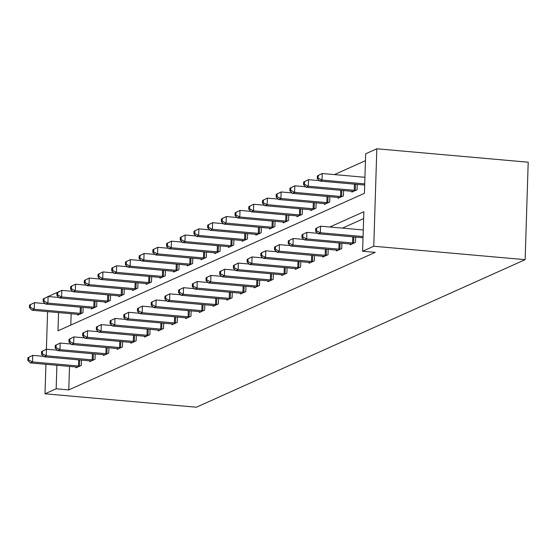 <?xml version="1.0" encoding="UTF-8"?>
<svg xmlns="http://www.w3.org/2000/svg" width="556" height="556" viewBox="0 0 556 556"><rect width="100%" height="100%" fill="white"/><g stroke="black" fill="none" stroke-linecap="round" stroke-linejoin="round"><path stroke-width="0.83" d="M58.554 312.604L57.977 330.834L364.43 193.3L365.667 153.79L376.829 148.786L528.2 162.206L525.135 259.666L196.372 407.214L45.001 393.794L56.156 388.783L68.77 389.902L375.224 252.368L362.602 251.249L363.846 211.739L329.833 227.008M48.052 296.556L59.214 291.58M59.638 291.358L59.221 291.323M365.452 160.67L334.441 174.591M71.168 313.723L70.807 325.079M77.729 314.307L77.708 315.127L82.976 312.764L83.143 307.419M91.434 308.156L91.413 308.976L96.681 306.613L96.848 301.269M105.14 302.005L105.119 302.825L110.387 300.462L110.554 295.118M118.852 295.848L118.824 296.675L124.092 294.312L124.259 288.967M132.557 289.697L132.53 290.524L137.798 288.161L137.971 282.816M146.263 283.546L146.235 284.373L151.503 282.01L151.677 276.659M159.968 277.395L159.94 278.222L165.208 275.852L165.382 270.508M173.674 271.245L173.646 272.072L178.921 269.702L179.088 264.357M187.379 265.094L187.351 265.921L192.626 263.551L192.793 258.206M201.084 258.943L201.057 259.77L206.332 257.4L206.498 252.056M214.79 252.792L214.762 253.619L220.037 251.249L220.204 245.905M228.495 246.642L228.467 247.469L233.742 245.099L233.909 239.754M242.201 240.491L242.173 241.318L247.448 238.948L247.615 233.603M255.906 234.34L255.878 235.167L261.153 232.797L261.32 227.453M269.611 228.189L269.584 229.009L274.859 226.646L275.025 221.302M283.317 222.039L283.296 222.859L288.564 220.496L288.731 215.151M297.022 215.888L297.001 216.708L302.269 214.345L302.436 209M310.728 209.737L310.707 210.557L315.975 208.194L316.142 202.85M324.433 203.586L324.412 204.406L329.68 202.043L329.847 196.699M338.138 197.436L338.117 198.256L343.386 195.893L343.552 190.548M351.851 191.285L351.823 192.105L357.091 189.742L357.258 184.397M363.631 218.619L342.447 228.127M69.514 366.404L68.77 389.902M76.075 366.988L76.047 367.808L81.322 365.445L81.489 360.1M89.78 360.837L89.752 361.657L95.027 359.294L95.194 353.95M103.486 354.679L103.465 355.506L108.733 353.143L108.9 347.799M117.191 348.529L117.17 349.356L122.438 346.993L122.605 341.648M130.896 342.378L130.875 343.205L136.144 340.842L136.31 335.497M144.602 336.227L144.581 337.054L149.849 334.691L150.016 329.34M158.307 330.076L158.286 330.903L163.554 328.533L163.721 323.189M172.019 323.926L171.992 324.753L177.26 322.383L177.427 317.038M185.725 317.775L185.697 318.602L190.965 316.232L191.139 310.887M199.43 311.624L199.402 312.451L204.671 310.081L204.844 304.737M213.136 305.473L213.108 306.3L218.376 303.93L218.55 298.586M226.841 299.323L226.813 300.15L232.088 297.78L232.255 292.435M240.546 293.172L240.519 293.999L245.794 291.629L245.96 286.284M254.252 287.021L254.224 287.848L259.499 285.478L259.666 280.134M267.957 280.87L267.929 281.69L273.204 279.327L273.371 273.983M281.663 274.72L281.635 275.54L286.91 273.177L287.077 267.832M295.368 268.569L295.34 269.389L300.615 267.026L300.782 261.681M309.073 262.418L309.046 263.238L314.321 260.875L314.487 255.531M322.779 256.267L322.751 257.087L328.026 254.724L328.193 249.38M336.484 250.117L336.463 250.937L341.731 248.574L341.898 243.229M350.19 243.966L350.169 244.786L355.437 242.423L355.604 237.078M362.602 251.249L373.764 246.245L525.135 259.666M373.764 246.245L376.829 148.786M47.58 311.631L46.398 349.237M45.926 364.312L45.001 393.794M56.9 365.285L56.156 388.783M317.128 232.707L316.128 233.159M303.423 238.858L302.422 239.309M289.718 245.008L288.717 245.46M276.012 251.159L275.011 251.611M262.307 257.31L261.306 257.762M248.601 263.461L247.601 263.912M234.896 269.611L233.888 270.063M221.191 275.762L220.183 276.214M207.485 281.913L206.478 282.365M193.78 288.064L192.772 288.515M180.075 294.221L179.067 294.666M166.369 300.372L165.361 300.817M152.664 306.523L151.656 306.975M138.958 312.674L137.951 313.125M125.253 318.824L124.245 319.276M111.547 324.975L110.54 325.427M97.835 331.126L96.834 331.578M84.13 337.277L83.129 337.728M70.424 343.427L69.424 343.879M27.883 357.737L27.8 360.371L28.676 359.975L28.759 357.341L27.883 357.737L32.762 355.36L32.554 361.942L78.472 366.015A2.676 0.445 -178.2 0 0 79.48 366.07L79.897 366.084M28.676 359.975L32.554 361.942L30.358 362.929L76.276 367.002A2.676 0.445 -178.2 0 1 77.152 367.113L77.472 367.168M28.759 357.341L32.762 355.36L43.604 356.32M27.8 360.371L30.358 362.929M29.537 305.056L29.454 307.69L30.337 307.294L30.42 304.66L29.537 305.056L34.416 302.679L34.208 309.261L32.012 310.248L77.93 314.321A2.676 0.445 1.8 0 1 78.806 314.432L79.126 314.487M45.265 303.639L34.416 302.679L30.42 304.66M81.551 313.403L81.134 313.389A2.676 0.445 1.8 0 1 80.127 313.334L34.208 309.261L30.337 307.294M32.012 310.248L29.454 307.69M41.589 351.587L41.505 354.221L42.381 353.825L42.465 351.19L41.589 351.587L46.468 349.21L46.259 355.791L92.178 359.864A2.676 0.445 -178.2 0 0 93.186 359.92L93.603 359.934M42.381 353.825L46.259 355.791L44.063 356.778L89.982 360.851A2.676 0.445 -178.2 0 1 90.857 360.962L91.177 361.018M42.465 351.19L46.468 349.21L57.31 350.169M41.505 354.221L44.063 356.778M55.294 345.429L55.211 348.063L56.093 347.674L56.17 345.04L55.294 345.429L60.173 343.059L59.965 349.641L105.883 353.713A2.676 0.445 -178.2 0 0 106.891 353.769L107.308 353.776M56.093 347.674L59.965 349.641L57.768 350.627L103.687 354.7A2.676 0.445 -178.2 0 1 104.563 354.811L104.882 354.867M56.17 345.04L60.173 343.059L71.022 344.018M55.211 348.063L57.768 350.627M43.243 298.906L43.16 301.54L44.042 301.143L44.126 298.509L43.243 298.906L48.122 296.529L47.913 303.11L45.717 304.097L91.636 308.17A2.676 0.445 1.8 0 1 92.518 308.281L92.831 308.337M58.971 297.488L48.122 296.529L44.126 298.509M95.264 307.253L94.84 307.239A2.676 0.445 1.8 0 1 93.832 307.183L47.913 303.11L44.042 301.143M45.717 304.097L43.16 301.54M56.948 292.755L56.865 295.389L57.748 294.993L57.831 292.359L56.948 292.755L61.827 290.378L61.626 296.96L59.422 297.946L105.341 302.019A2.676 0.445 1.8 0 1 106.224 302.13L106.537 302.186M72.676 291.337L61.827 290.378L57.831 292.359M108.969 301.102L108.545 301.088A2.676 0.445 1.8 0 1 107.537 301.032L61.626 296.96L57.748 294.993M59.422 297.946L56.865 295.389M69 339.278L68.916 341.912L69.799 341.523L69.882 338.889L69 339.278L73.878 336.908L73.67 343.49L119.589 347.563A2.676 0.445 -178.2 0 0 120.596 347.618L121.013 347.625M69.799 341.523L73.67 343.49L71.474 344.477L117.392 348.549A2.676 0.445 -178.2 0 1 118.268 348.661L118.588 348.716M69.882 338.889L73.878 336.908L84.727 337.867M68.916 341.912L71.474 344.477M82.705 333.127L82.622 335.761L83.504 335.372L83.588 332.738L82.705 333.127L87.584 330.757L87.375 337.339L133.294 341.412A2.676 0.445 -178.2 0 0 134.302 341.467L134.726 341.474M83.504 335.372L87.375 337.339L85.179 338.326L131.098 342.399A2.676 0.445 -178.2 0 1 131.974 342.51L132.293 342.565M83.588 332.738L87.584 330.757L98.433 331.717M82.622 335.761L85.179 338.326M96.41 326.977L96.327 329.611L97.21 329.221L97.293 326.587L96.41 326.977L101.289 324.607L101.081 331.188L146.999 335.261A2.676 0.445 -178.2 0 0 148.007 335.317L148.431 335.324M97.21 329.221L101.081 331.188L98.885 332.175L144.803 336.248A2.676 0.445 -178.2 0 1 145.686 336.359L145.999 336.415M97.293 326.587L101.289 324.607L112.138 325.566M96.327 329.611L98.885 332.175M70.654 286.597L70.57 289.231L71.453 288.842L71.536 286.208L70.654 286.597L75.533 284.227L75.331 290.809L73.135 291.796L119.047 295.868A2.676 0.445 1.8 0 1 119.929 295.98L120.242 296.035M86.382 285.186L75.533 284.227L71.536 286.208M122.674 294.944L122.251 294.937A2.676 0.445 1.8 0 1 121.243 294.882L75.331 290.809L71.453 288.842M73.135 291.796L70.57 289.231M84.359 280.446L84.276 283.08L85.158 282.691L85.242 280.057L84.359 280.446L89.238 278.076L89.036 284.658L86.84 285.645L132.752 289.718A2.676 0.445 1.8 0 1 133.635 289.829L133.947 289.885M100.087 279.036L89.238 278.076L85.242 280.057M136.38 288.793L135.956 288.786A2.676 0.445 1.8 0 1 134.948 288.731L89.036 284.658L85.158 282.691M86.84 285.645L84.276 283.08M98.064 274.296L97.988 276.93L98.864 276.54L98.947 273.906L98.064 274.296L102.943 271.926L102.742 278.507L100.546 279.494L146.457 283.567A2.676 0.445 1.8 0 1 147.34 283.678L147.66 283.734M113.792 272.885L102.943 271.926L98.947 273.906M150.085 282.643L149.661 282.636A2.676 0.445 1.8 0 1 148.654 282.58L102.742 278.507L98.864 276.54M100.546 279.494L97.988 276.93M111.77 268.145L111.693 270.779L112.569 270.39L112.653 267.756L111.77 268.145L116.656 265.775L116.447 272.357L114.251 273.344L160.163 277.416A2.676 0.445 1.8 0 1 161.045 277.527L161.365 277.583M127.498 266.734L116.656 265.775L112.653 267.756M163.791 276.492L163.367 276.485A2.676 0.445 1.8 0 1 162.359 276.429L116.447 272.357L112.569 270.39M114.251 273.344L111.693 270.779M125.482 261.994L125.399 264.628L126.275 264.239L126.358 261.605L125.482 261.994L130.361 259.624L130.153 266.206L127.956 267.193L173.868 271.265A2.676 0.445 1.8 0 1 174.751 271.377L175.07 271.432M141.203 260.583L130.361 259.624L126.358 261.605M177.496 270.341L177.072 270.334A2.676 0.445 1.8 0 1 176.071 270.279L130.153 266.206L126.275 264.239M127.956 267.193L125.399 264.628M139.188 255.843L139.104 258.477L139.98 258.081L140.063 255.447L139.188 255.843L144.067 253.473L143.858 260.055L141.662 261.042L187.58 265.115A2.676 0.445 1.8 0 1 188.456 265.226L188.776 265.281M154.909 254.433L144.067 253.473L140.063 255.447M191.201 264.19L190.777 264.183A2.676 0.445 1.8 0 1 189.777 264.128L143.858 260.055L139.98 258.081M141.662 261.042L139.104 258.477M152.893 249.693L152.81 252.327L153.685 251.931L153.769 249.296L152.893 249.693L157.772 247.316L157.563 253.904L155.367 254.891L201.286 258.964A2.676 0.445 1.8 0 1 202.162 259.075L202.481 259.131M168.614 248.282L157.772 247.316L153.769 249.296M204.907 258.04L204.483 258.033A2.676 0.445 1.8 0 1 203.482 257.977L157.563 253.904L153.685 251.931M155.367 254.891L152.81 252.327M166.598 243.542L166.515 246.176L167.391 245.78L167.474 243.146L166.598 243.542L171.477 241.165L171.269 247.754L169.073 248.74L214.991 252.813A2.676 0.445 1.8 0 1 215.867 252.924L216.187 252.98M182.319 242.131L171.477 241.165L167.474 243.146M218.612 251.889L218.188 251.882A2.676 0.445 1.8 0 1 217.187 251.826L171.269 247.754L167.391 245.78M169.073 248.74L166.515 246.176M180.304 237.391L180.22 240.025L181.096 239.629L181.18 236.995L180.304 237.391L185.183 235.014L184.974 241.603L182.778 242.59L228.697 246.662A2.676 0.445 1.8 0 1 229.572 246.774L229.892 246.829M196.025 235.98L185.183 235.014L181.18 236.995M232.318 245.738L231.894 245.731A2.676 0.445 1.8 0 1 230.893 245.676L184.974 241.603L181.096 239.629M182.778 242.59L180.22 240.025M194.009 231.24L193.926 233.874L194.802 233.478L194.885 230.844L194.009 231.24L198.888 228.863L198.68 235.452L196.483 236.439L242.402 240.512A2.676 0.445 1.8 0 1 243.278 240.623L243.597 240.678M209.73 229.83L198.888 228.863L194.885 230.844M246.023 239.587L245.599 239.58A2.676 0.445 1.8 0 1 244.598 239.525L198.68 235.452L194.802 233.478M196.483 236.439L193.926 233.874M207.715 225.09L207.631 227.724L208.507 227.328L208.59 224.694L207.715 225.09L212.594 222.713L212.385 229.301L210.189 230.288L256.107 234.354A2.676 0.445 1.8 0 1 256.983 234.472L257.303 234.528M223.436 223.679L212.594 222.713L208.59 224.694M259.728 233.437L259.311 233.43A2.676 0.445 1.8 0 1 258.304 233.374L212.385 229.301L208.507 227.328M210.189 230.288L207.631 227.724M221.42 218.939L221.337 221.573L222.212 221.177L222.296 218.543L221.42 218.939L226.299 216.562L226.09 223.151L223.894 224.137L269.813 228.203A2.676 0.445 1.8 0 1 270.689 228.321L271.008 228.377M237.141 217.528L226.299 216.562L222.296 218.543M273.434 227.286L273.017 227.279A2.676 0.445 1.8 0 1 272.009 227.223L226.09 223.151L222.212 221.177M223.894 224.137L221.337 221.573M235.125 212.788L235.042 215.422L235.925 215.026L236.001 212.392L235.125 212.788L240.004 210.411L239.796 217L237.6 217.98L283.518 222.052A2.676 0.445 1.8 0 1 284.394 222.171L284.714 222.226M250.853 211.377L240.004 210.411L236.001 212.392M287.139 221.135L286.722 221.121A2.676 0.445 1.8 0 1 285.714 221.073L239.796 217L235.925 215.026M237.6 217.98L235.042 215.422M248.831 206.637L248.747 209.271L249.63 208.875L249.707 206.241L248.831 206.637L253.71 204.26L253.501 210.849L251.305 211.829L297.224 215.902A2.676 0.445 1.8 0 1 298.099 216.013L298.419 216.075M264.559 205.22L253.71 204.26L249.707 206.241M300.845 214.984L300.428 214.97A2.676 0.445 1.8 0 1 299.42 214.922L253.501 210.849L249.63 208.875M251.305 211.829L248.747 209.271M262.536 200.487L262.453 203.121L263.335 202.725L263.419 200.09L262.536 200.487L267.415 198.11L267.207 204.698L265.01 205.678L310.929 209.751A2.676 0.445 1.8 0 1 311.805 209.862L312.125 209.918M278.264 199.069L267.415 198.11L263.419 200.09M314.55 208.834L314.133 208.82A2.676 0.445 1.8 0 1 313.125 208.764L267.207 204.698L263.335 202.725M265.01 205.678L262.453 203.121M276.242 194.336L276.158 196.97L277.041 196.574L277.124 193.94L276.242 194.336L281.121 191.959L280.912 198.541L278.716 199.528L324.635 203.6A2.676 0.445 1.8 0 1 325.517 203.711L325.83 203.767M291.969 192.918L281.121 191.959L277.124 193.94M328.262 202.683L327.838 202.669A2.676 0.445 1.8 0 1 326.831 202.613L280.912 198.541L277.041 196.574M278.716 199.528L276.158 196.97M289.947 188.185L289.864 190.819L290.746 190.423L290.83 187.789L289.947 188.185L294.826 185.808L294.624 192.39L292.421 193.377L338.34 197.45A2.676 0.445 1.8 0 1 339.223 197.561L339.535 197.616M305.675 186.767L294.826 185.808L290.83 187.789M341.968 196.532L341.544 196.518A2.676 0.445 1.8 0 1 340.536 196.463L294.624 192.39L290.746 190.423M292.421 193.377L289.864 190.819M110.116 320.826L110.032 323.46L110.915 323.071L110.998 320.437L110.116 320.826L114.995 318.456L114.793 325.038L160.705 329.11A2.676 0.445 -178.2 0 0 161.713 329.166L162.137 329.173M110.915 323.071L114.793 325.038L112.597 326.024L158.509 330.097A2.676 0.445 -178.2 0 1 159.391 330.208L159.704 330.264M110.998 320.437L114.995 318.456L125.844 319.415M110.032 323.46L112.597 326.024M123.821 314.675L123.738 317.309L124.62 316.913L124.704 314.286L123.821 314.675L128.7 312.305L128.499 318.887L174.41 322.96A2.676 0.445 -178.2 0 0 175.418 323.015L175.842 323.022M124.62 316.913L128.499 318.887L126.302 319.874L172.214 323.946A2.676 0.445 -178.2 0 1 173.097 324.058L173.409 324.113M124.704 314.286L128.7 312.305L139.549 313.264M123.738 317.309L126.302 319.874M137.527 308.524L137.443 311.158L138.326 310.762L138.409 308.128L137.527 308.524L142.405 306.147L142.204 312.736L188.116 316.809A2.676 0.445 -178.2 0 0 189.123 316.864L189.547 316.871M138.326 310.762L142.204 312.736L140.008 313.723L185.919 317.796A2.676 0.445 -178.2 0 1 186.802 317.907L187.122 317.962M138.409 308.128L142.405 306.147L153.254 307.114M137.443 311.158L140.008 313.723M151.232 302.374L151.156 305.008L152.031 304.612L152.115 301.977L151.232 302.374L156.118 299.997L155.909 306.585L201.821 310.658A2.676 0.445 -178.2 0 0 202.829 310.714L203.253 310.721M152.031 304.612L155.909 306.585L153.713 307.572L199.625 311.645A2.676 0.445 -178.2 0 1 200.507 311.756L200.827 311.812M152.115 301.977L156.118 299.997L166.96 300.963M151.156 305.008L153.713 307.572M164.937 296.223L164.861 298.857L165.737 298.461L165.82 295.827L164.937 296.223L169.823 293.846L169.615 300.435L215.526 304.507A2.676 0.445 -178.2 0 0 216.534 304.563L216.958 304.57M165.737 298.461L169.615 300.435L167.419 301.421L213.33 305.494A2.676 0.445 -178.2 0 1 214.213 305.605L214.533 305.661M165.82 295.827L169.823 293.846L180.665 294.812M164.861 298.857L167.419 301.421M178.65 290.072L178.566 292.706L179.442 292.31L179.525 289.676L178.65 290.072L183.529 287.695L183.32 294.284L229.239 298.357A2.676 0.445 -178.2 0 0 230.24 298.412L230.664 298.419M179.442 292.31L183.32 294.284L181.124 295.271L227.043 299.343A2.676 0.445 -178.2 0 1 227.918 299.455L228.238 299.51M179.525 289.676L183.529 287.695L194.371 288.661M178.566 292.706L181.124 295.271M192.355 283.921L192.272 286.555L193.147 286.159L193.231 283.525L192.355 283.921L197.234 281.544L197.026 288.133L242.944 292.206A2.676 0.445 -178.2 0 0 243.945 292.261L244.369 292.268M193.147 286.159L197.026 288.133L194.829 289.12L240.748 293.193A2.676 0.445 -178.2 0 1 241.624 293.304L241.943 293.359M193.231 283.525L197.234 281.544L208.076 282.511M192.272 286.555L194.829 289.12M206.061 277.771L205.977 280.405L206.853 280.009L206.936 277.375L206.061 277.771L210.939 275.394L210.731 281.982L256.65 286.055A2.676 0.445 -178.2 0 0 257.65 286.111L258.074 286.118M206.853 280.009L210.731 281.982L208.535 282.969L254.453 287.035A2.676 0.445 -178.2 0 1 255.329 287.153L255.649 287.209M206.936 277.375L210.939 275.394L221.781 276.36M205.977 280.405L208.535 282.969M219.766 271.62L219.683 274.254L220.558 273.858L220.642 271.224L219.766 271.62L224.645 269.243L224.436 275.832L270.355 279.904A2.676 0.445 -178.2 0 0 271.356 279.96L271.78 279.967M220.558 273.858L224.436 275.832L222.24 276.818L268.159 280.884A2.676 0.445 -178.2 0 1 269.034 281.002L269.354 281.058M220.642 271.224L224.645 269.243L235.487 270.209M219.683 274.254L222.24 276.818M233.471 265.469L233.388 268.103L234.264 267.707L234.347 265.073L233.471 265.469L238.35 263.092L238.142 269.681L284.06 273.754A2.676 0.445 -178.2 0 0 285.061 273.802L285.485 273.816M234.264 267.707L238.142 269.681L235.946 270.661L281.864 274.733A2.676 0.445 -178.2 0 1 282.74 274.845L283.06 274.907M234.347 265.073L238.35 263.092L249.192 264.058M233.388 268.103L235.946 270.661M247.177 259.318L247.093 261.952L247.969 261.556L248.052 258.922L247.177 259.318L252.056 256.941L251.847 263.53L297.766 267.596A2.676 0.445 -178.2 0 0 298.774 267.651L299.191 267.665M247.969 261.556L251.847 263.53L249.651 264.51L295.57 268.583A2.676 0.445 -178.2 0 1 296.445 268.694L296.765 268.756M248.052 258.922L252.056 256.941L262.898 257.901M247.093 261.952L249.651 264.51M260.882 253.168L260.799 255.802L261.674 255.406L261.758 252.771L260.882 253.168L265.761 250.791L265.553 257.379L311.471 261.445A2.676 0.445 -178.2 0 0 312.479 261.501L312.896 261.515M261.674 255.406L265.553 257.379L263.356 258.359L309.275 262.432A2.676 0.445 -178.2 0 1 310.151 262.543L310.47 262.599M261.758 252.771L265.761 250.791L276.603 251.75M260.799 255.802L263.356 258.359M274.588 247.017L274.504 249.651L275.38 249.255L275.463 246.621L274.588 247.017L279.466 244.64L279.258 251.222L325.177 255.294A2.676 0.445 -178.2 0 0 326.184 255.35L326.601 255.364M275.38 249.255L279.258 251.222L277.062 252.209L322.98 256.281A2.676 0.445 -178.2 0 1 323.856 256.392L324.176 256.448M275.463 246.621L279.466 244.64L290.308 245.599M274.504 249.651L277.062 252.209M288.293 240.866L288.21 243.5L289.092 243.104L289.169 240.47L288.293 240.866L293.172 238.489L292.963 245.071L338.882 249.144A2.676 0.445 -178.2 0 0 339.89 249.199L340.307 249.213M289.092 243.104L292.963 245.071L290.767 246.058L336.686 250.13A2.676 0.445 -178.2 0 1 337.561 250.242L337.881 250.297M289.169 240.47L293.172 238.489L304.021 239.448M288.21 243.5L290.767 246.058M301.998 234.715L301.915 237.349L302.798 236.953L302.881 234.319L301.998 234.715L306.877 232.338L306.669 238.92L352.587 242.993A2.676 0.445 -178.2 0 0 353.595 243.048L354.012 243.062M302.798 236.953L306.669 238.92L304.473 239.907L350.391 243.98A2.676 0.445 -178.2 0 1 351.267 244.091L351.587 244.147M302.881 234.319L306.877 232.338L317.726 233.298M301.915 237.349L304.473 239.907M303.652 182.034L303.569 184.668L304.452 184.272L304.535 181.638L303.652 182.034L308.531 179.657L308.33 186.239L306.134 187.226L352.045 191.299A2.676 0.445 1.8 0 1 352.928 191.41L353.241 191.466M319.38 180.617L308.531 179.657L304.535 181.638M355.673 190.381L355.249 190.367A2.676 0.445 1.8 0 1 354.241 190.312L308.33 186.239L304.452 184.272M306.134 187.226L303.569 184.668M315.704 228.565L315.62 231.199L316.503 230.803L316.586 228.168L315.704 228.565L320.583 226.188L320.374 232.769L363.068 236.557M316.503 230.803L320.374 232.769L318.178 233.756L363.033 237.732M316.586 228.168L320.583 226.188L363.276 229.975M315.62 231.199L318.178 233.756M317.358 175.884L317.274 178.518L318.157 178.122L318.24 175.487L317.358 175.884L322.237 173.507L322.035 180.088L319.839 181.075L364.687 185.051M364.931 177.294L322.237 173.507L318.24 175.487M364.722 183.876L322.035 180.088L318.157 178.122M319.839 181.075L317.274 178.518M78.472 366.015L78.667 359.85M79.48 366.07L79.668 359.94M81.329 307.26L81.134 313.389M80.321 307.169L80.127 313.334M92.178 359.864L92.372 353.699M93.186 359.92L93.373 353.783M105.883 353.713L106.078 347.549M106.891 353.769L107.079 347.632M95.034 301.102L94.84 307.239M94.027 301.018L93.832 307.183M108.74 294.951L108.545 301.088M107.732 294.868L107.537 301.032M119.589 347.563L119.783 341.398M120.596 347.618L120.784 341.481M133.294 341.412L133.489 335.247M134.302 341.467L134.496 335.331M146.999 335.261L147.194 329.089M148.007 335.317L148.202 329.18M122.445 288.8L122.251 294.937M121.437 288.717L121.243 294.882M136.15 282.65L135.956 288.786M135.143 282.566L134.948 288.731M149.856 276.499L149.661 282.636M148.848 276.408L148.654 282.58M163.561 270.348L163.367 276.485M162.554 270.258L162.359 276.429M177.267 264.197L177.072 270.334M176.259 264.107L176.071 270.279M190.972 258.047L190.777 264.183M189.964 257.956L189.777 264.128M204.677 251.896L204.483 258.033M203.677 251.805L203.482 257.977M218.383 245.745L218.188 251.882M217.382 245.655L217.187 251.826M232.088 239.594L231.894 245.731M231.087 239.504L230.893 245.676M245.794 233.444L245.599 239.58M244.793 233.353L244.598 239.525M259.499 227.293L259.311 233.43M258.498 227.202L258.304 233.374M273.204 221.142L273.017 227.279M272.204 221.052L272.009 227.223M286.91 214.991L286.722 221.121M285.909 214.901L285.714 221.073M300.615 208.841L300.428 214.97M299.615 208.75L299.42 214.922M314.328 202.69L314.133 208.82M313.32 202.599L313.125 208.764M328.033 196.539L327.838 202.669M327.025 196.449L326.831 202.613M341.738 190.388L341.544 196.518M340.731 190.298L340.536 196.463M160.705 329.11L160.899 322.939M161.713 329.166L161.907 323.029M174.41 322.96L174.605 316.788M175.418 323.015L175.613 316.878M188.116 316.809L188.31 310.637M189.123 316.864L189.318 310.728M201.821 310.658L202.016 304.486M202.829 310.714L203.023 304.577M215.526 304.507L215.721 298.336M216.534 304.563L216.729 298.426M229.239 298.357L229.426 292.185M230.24 298.412L230.434 292.275M242.944 292.206L243.139 286.034M243.945 292.261L244.14 286.125M256.65 286.055L256.844 279.883M257.65 286.111L257.845 279.974M270.355 279.904L270.55 273.733M271.356 279.96L271.55 273.823M284.06 273.754L284.255 267.582M285.061 273.802L285.256 267.672M297.766 267.596L297.96 261.431M298.774 267.651L298.961 261.522M311.471 261.445L311.666 255.28M312.479 261.501L312.667 255.371M325.177 255.294L325.371 249.13M326.184 255.35L326.372 249.22M338.882 249.144L339.077 242.979M339.89 249.199L340.077 243.069M352.587 242.993L352.782 236.828M353.595 243.048L353.783 236.912M355.444 184.238L355.249 190.367M354.436 184.147L354.241 190.312"/></g></svg>
